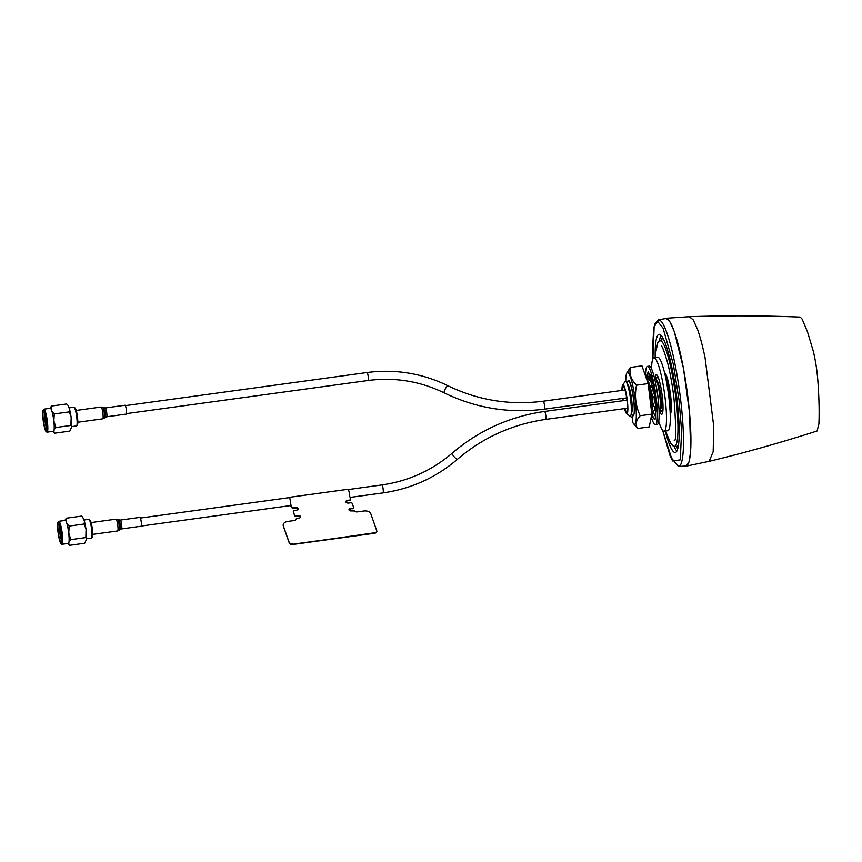 <?xml version="1.0" encoding="UTF-8"?>
<svg xmlns="http://www.w3.org/2000/svg" width="862" height="862" viewBox="0 0 862 862"><rect width="100%" height="100%" fill="white"/><g stroke="black" fill="none" stroke-linecap="round" stroke-linejoin="round"><path stroke-width="1.29" d="M678.222 446.764L677.597 446.15M678.416 445.643L676.25 446.559L677.726 448.886M670.13 411.874A20.839 3.136 -97.8 0 0 669.623 395.518A20.839 3.136 -97.8 0 0 665.055 374.862M670.216 413.997A20.839 3.136 -97.8 0 0 670.604 395.389A20.839 3.136 -97.8 0 0 664.57 372.804M658.428 319.921L665.733 318.52A74.412 11.206 82.2 0 1 688.124 399.235A74.412 11.206 82.2 0 1 685.947 465.954L678.523 466.568A74.013 11.152 82.2 0 0 680.7 400.216A74.013 11.152 82.2 0 0 658.428 319.921L654.969 323.584L653.655 328.605L652.556 349.853L652.868 358.948M672.748 445.611A53.487 8.06 -97.8 0 0 674.429 446.419A53.487 8.06 -97.8 0 0 675.948 398.47A53.487 8.06 -97.8 0 0 659.904 340.436A53.487 8.06 -97.8 0 0 658.503 341.664M655.185 357.665A59.618 8.976 82.2 0 1 659.118 334.359A59.618 8.976 82.2 0 1 676.961 399.041A59.618 8.976 82.2 0 1 675.302 452.485A59.618 8.976 82.2 0 1 665.248 431.086M663.018 339.843L663.46 339.078M662.415 337.161L661.596 339.811M622.364 390.357A12.65 1.907 82.2 0 1 623.506 386.79A12.65 1.907 82.2 0 1 624.659 388.999A12.65 1.907 82.2 0 1 627.159 401.972A12.65 1.907 82.2 0 1 626.9 411.562A12.65 1.907 82.2 0 1 625.176 409.439A12.65 1.907 82.2 0 1 624.875 408.545M624.487 408.599A14.579 2.198 -97.8 0 0 625.209 411.002A14.579 2.198 -97.8 0 0 626.545 413.544A14.579 2.198 -97.8 0 0 627.687 404.504A14.579 2.198 -97.8 0 0 624.616 387.437A14.579 2.198 -97.8 0 0 622.623 384.98A14.579 2.198 -97.8 0 0 621.976 390.411M622.601 398.438A14.579 2.198 -97.8 0 0 622.914 400.701M629.637 415.926A17.563 2.64 -97.8 0 0 629.788 416.066A17.563 2.64 -97.8 0 0 630.898 415.279A17.563 2.64 -97.8 0 0 631.361 408.89A17.563 2.64 -97.8 0 0 627.471 384.624A17.563 2.64 -97.8 0 0 626.362 382.135A17.563 2.64 -97.8 0 0 625.079 381.683L622.623 384.98M630.898 415.279L631.835 412.284A14.579 2.198 -97.8 0 0 632.212 406.983A14.579 2.198 -97.8 0 0 628.064 384.764L626.362 382.135M631.372 413.792L632.557 415.527A17.563 2.64 -97.8 0 0 633.818 414.881A17.563 2.64 -97.8 0 0 634.27 408.491A17.563 2.64 -97.8 0 0 629.271 381.737A17.563 2.64 -97.8 0 0 627.676 381.952L627.213 383.45M656.359 379.452L656.822 377.965A17.563 2.64 82.2 0 1 658.299 377.556M654.355 377.534A17.563 2.64 82.2 0 1 655.508 378.138L657.221 380.767A14.579 2.198 82.2 0 1 661.369 402.985A14.579 2.198 82.2 0 1 660.992 408.297L660.055 411.282A17.563 2.64 82.2 0 1 659.107 412.176M655.508 378.138A17.563 2.64 82.2 0 1 660.507 404.892A17.563 2.64 82.2 0 1 660.055 411.282M656.639 388.525A14.579 2.198 82.2 0 1 657.997 397.102M658.072 397.759A14.579 2.198 82.2 0 1 658.342 400.981M651.661 414.611L653.213 417.995L654.387 419.352L655.228 419.018L656.251 408.793L653.31 385.034L650.821 375.767L649.377 373.3C650.099 373.558 649.926 375.789 648.86 380.002L650.411 380.11L651.381 381.564A14.579 2.198 82.2 0 1 651.963 382.728M653.159 386.488A14.579 2.198 82.2 0 1 654.096 390.82M655.023 397.037A14.579 2.198 82.2 0 1 655.357 400.453M646.608 379.108A17.563 2.64 82.2 0 1 646.759 379.345L648.472 381.963A14.579 2.198 82.2 0 1 652.62 404.181A14.579 2.198 82.2 0 1 652.243 409.493L651.543 411.745M646.759 379.345A17.563 2.64 82.2 0 1 651.758 406.088A17.563 2.64 82.2 0 1 651.521 411.573M626.566 400.205A9.676 1.455 82.2 0 1 626.254 397.942M623.204 400.658A12.65 1.907 82.2 0 1 622.892 398.395M662.9 411.088A17.563 2.64 82.2 0 1 661.704 411.54L660.518 409.795M655.4 407.845A14.579 2.198 82.2 0 1 655.163 409.094L654.98 409.665M654.7 407.047A17.563 2.64 82.2 0 1 654.57 410.14M653.611 412.995A17.563 2.64 82.2 0 1 652.965 412.736L651.769 410.991M647.61 380.648L648.084 379.161A17.563 2.64 82.2 0 1 649.398 378.569M651.575 378.095L650.347 380.239A17.563 2.64 82.2 0 1 651.64 384.204M652.362 387.2A17.563 2.64 82.2 0 1 653.418 392.867M653.956 396.692A17.563 2.64 82.2 0 1 654.517 402.36M689.331 316.71L693.263 319.91L697.66 329.726C700.256 337.128 702.724 346.492 705.084 357.816L713.758 426.399L713.176 451.731L709.135 461.353M686.141 466.148L709.297 461.31C745.102 452.669 781.037 442.551 817.111 430.968L818.9 423.899C819.428 411.82 819.062 397.22 817.801 380.11C816.928 369.216 815.333 359.249 813.017 350.198L807.511 331.956L802.145 319.112L800.248 317.097C763.398 315.6 726.483 315.47 689.481 316.699L665.895 318.283L669.709 321.386L674.256 331.461L683.415 368.042L689.6 412.941L690.667 451.343L689.007 462.064L686.141 466.148L685.074 466.03M664.904 318.681L665.895 318.283M655.185 377.718A19.945 3.006 82.2 0 1 656.316 374.787A19.945 3.006 82.2 0 1 658.622 378.429A19.945 3.006 82.2 0 1 662.695 400.345A19.945 3.006 82.2 0 1 661.725 414.299A19.945 3.006 82.2 0 1 659.85 411.777M651.553 368.914A37.055 5.581 82.2 0 1 653.989 357.827L657.781 357.31A37.055 5.581 82.2 0 1 662.059 364.076A37.055 5.581 82.2 0 1 669.645 404.817A37.055 5.581 82.2 0 1 667.845 430.731L664.052 431.259A37.055 5.581 82.2 0 1 659.775 424.481A37.055 5.581 82.2 0 1 658.73 421.238M653.989 357.827A37.055 5.581 82.2 0 1 658.277 364.604A37.055 5.581 82.2 0 1 665.852 405.334A37.055 5.581 82.2 0 1 664.052 431.259M655.443 424.772L657.189 424.535A29.47 4.439 -97.8 0 0 659.107 412.241A29.47 4.439 -97.8 0 0 655.325 381.672A29.47 4.439 -97.8 0 0 649.194 366.145L647.437 366.393A29.47 4.439 82.2 0 1 653.568 381.92A29.47 4.439 82.2 0 1 657.361 412.478A29.47 4.439 82.2 0 1 655.443 424.772A29.47 4.439 82.2 0 1 651.252 416.96M645.498 375.961A29.47 4.439 82.2 0 1 647.437 366.393M655.605 399.839L655.077 401.132L655.756 401.304M650.336 378.677L647.017 377.642L648.493 371.813L646.963 374.227L647.653 375.132M655.863 417.23L652.9 411.777L655.896 408.394M655.077 401.132L653.062 405.215L656.251 408.793M654.075 413.771L651.812 414.072L654.387 419.352M653.795 413.307L651.618 412.445M646.252 378.116L646.963 374.227M648.86 380.002L650.821 375.767M651.467 377.707C651.931 378.181 652.329 384.463 651.521 384.527L650.67 387.006L653.31 385.034M654.064 388.977L653.601 392.35L654.678 392.684M646.888 379.528L647.868 377.47M647.017 377.642L648.569 377.319L649.582 373.849M648.569 377.319L649.722 377.157M650.411 380.11L651.489 377.804M650.67 387.006L652.275 387.286L653.536 386.154M653.601 392.35L652.243 396.154L655.292 397.123M656.618 388.46L656.381 387.081M657.997 397.932L657.9 397.08M633.527 423.651L637.6 428.489L649.258 426.895L651.823 414.126L648.181 383.601L641.964 365.865L630.305 367.46L626.642 373.365A26.172 3.944 82.2 0 1 634.938 397.845A26.172 3.944 82.2 0 1 633.527 423.651A26.172 3.944 82.2 0 1 632.46 421.777L632.288 415.172M630.639 415.872L631.286 417.38L632.342 417.24M648.181 383.601L636.512 385.206C631.124 379.765 629.055 373.849 630.305 367.46M651.823 414.126L640.164 415.721C635.617 406.034 634.4 395.863 636.512 385.206M637.6 428.489C635.122 424.707 635.973 420.451 640.164 415.721M630.661 416.658A26.172 3.944 82.2 0 1 630.499 416.066M625.758 381.489A26.172 3.944 82.2 0 1 626.642 373.365M627.687 381.909L627.967 380.961C629.637 376.554 634.26 395.777 634.292 407.683M67.861 543.48L69.65 545.301C68.227 543.663 68.604 541.767 70.781 539.623L68.766 533.007L69.165 526.068C66.449 523.687 65.534 521.057 66.406 518.181L64.79 520.465M61.03 543.685L61.687 544.191A11.605 1.746 -97.8 0 0 61.762 544.234A11.605 1.746 -97.8 0 0 61.967 544.288L68.378 543.405A11.605 1.746 -97.8 0 0 68.701 532.985A11.605 1.746 -97.8 0 0 65.437 520.454A11.605 1.746 -97.8 0 0 65.221 520.411L58.81 521.284A11.605 1.746 -97.8 0 0 58.573 521.456L58.077 522.113A11.012 1.659 -97.8 0 0 58.002 531.843A11.012 1.659 -97.8 0 0 61.03 543.685A11.012 1.659 -97.8 0 0 61.611 533.89A11.012 1.659 -97.8 0 0 58.077 522.113M68.497 544.439L69.283 545.118M69.65 545.301L84.691 543.243L86.631 539.106L85.834 537.565L86.06 529.322L84.207 523.999L84.444 521.165L82.601 516.974L81.448 516.112L82.601 516.974M60.114 526.822L60.836 537.263A8.264 1.25 82.2 0 1 59.65 525.885L59.726 525.508M58.681 523.471A9.525 1.433 82.2 0 1 61.299 533.212A9.525 1.433 82.2 0 1 61.105 542.306A9.525 1.433 82.2 0 1 60.933 542.263A9.525 1.433 82.2 0 1 58.314 532.522A9.525 1.433 82.2 0 1 58.508 523.428A9.525 1.433 82.2 0 1 58.681 523.471M61.967 544.288A11.605 1.746 -97.8 0 0 62.29 533.858A11.605 1.746 -97.8 0 0 59.025 521.338A11.605 1.746 -97.8 0 0 58.81 521.284M86.653 538.728L91.404 538.071A9.45 1.422 -97.8 0 0 91.609 537.931A9.45 1.422 -97.8 0 0 91.674 529.591A9.45 1.422 -97.8 0 0 89.066 519.43A9.45 1.422 -97.8 0 0 89.012 519.387A9.45 1.422 -97.8 0 0 88.84 519.344L84.077 520.001M91.609 537.931L92.342 536.94A8.555 1.293 -97.8 0 0 92.396 529.387A8.555 1.293 -97.8 0 0 90.047 520.185L89.066 519.43M59.424 524.667A9.525 1.433 -97.8 0 0 61.644 540.873M66.406 518.181L81.448 516.112M69.165 526.068L84.207 523.999M70.781 539.623L85.834 537.565M52.959 431.356L54.748 433.177C53.325 431.528 53.703 429.642 55.879 427.498L53.864 420.882L54.263 413.932C51.548 411.562 50.632 408.933 51.504 406.045L49.888 408.34M46.128 431.56L46.785 432.056A11.605 1.746 -97.8 0 0 46.85 432.11A11.605 1.746 -97.8 0 0 47.065 432.164L53.476 431.28A11.605 1.746 -97.8 0 0 53.8 420.861A11.605 1.746 -97.8 0 0 50.535 408.329A11.605 1.746 -97.8 0 0 50.319 408.276L43.908 409.159A11.605 1.746 -97.8 0 0 43.66 409.331L43.175 409.989A11.012 1.659 -97.8 0 0 43.1 419.719A11.012 1.659 -97.8 0 0 46.128 431.56A11.012 1.659 -97.8 0 0 46.71 421.755A11.012 1.659 -97.8 0 0 43.175 409.989M53.595 432.315L54.381 432.993M54.748 433.177L69.79 431.119L71.729 426.981L70.932 425.44L71.158 417.197L69.305 411.874L69.542 409.041L67.699 404.849L66.546 403.987L67.699 404.849M45.201 414.697L45.934 425.138A8.264 1.25 82.2 0 1 44.749 413.76L44.824 413.372M43.779 411.346A9.525 1.433 82.2 0 1 46.397 421.087A9.525 1.433 82.2 0 1 46.192 430.17A9.525 1.433 82.2 0 1 46.031 430.138A9.525 1.433 82.2 0 1 43.412 420.397A9.525 1.433 82.2 0 1 43.606 411.303A9.525 1.433 82.2 0 1 43.779 411.346M47.065 432.164A11.605 1.746 -97.8 0 0 47.388 421.733A11.605 1.746 -97.8 0 0 44.113 409.202A11.605 1.746 -97.8 0 0 43.908 409.159M71.751 426.593L76.502 425.947A9.45 1.422 -97.8 0 0 76.707 425.806A9.45 1.422 -97.8 0 0 76.772 417.456A9.45 1.422 -97.8 0 0 74.164 407.306A9.45 1.422 -97.8 0 0 74.11 407.263A9.45 1.422 -97.8 0 0 73.938 407.22L69.165 407.877M76.707 425.806L77.44 424.815A8.555 1.293 -97.8 0 0 77.494 417.262A8.555 1.293 -97.8 0 0 75.145 408.06L74.164 407.306M44.522 412.542A9.525 1.433 -97.8 0 0 46.742 428.737M51.504 406.045L66.546 403.987M54.263 413.932L69.305 411.874M55.879 427.498L70.932 425.44M106.629 416.788L126.261 414.094A4.461 0.668 -97.8 0 0 126.552 412.23A4.461 0.668 -97.8 0 0 125.971 407.597A4.461 0.668 -97.8 0 0 125.044 405.248L105.423 407.941A4.461 0.668 82.2 0 1 106.349 410.29A4.461 0.668 82.2 0 1 106.92 414.924A4.461 0.668 82.2 0 1 106.629 416.788L105.293 417.348A4.86 0.733 -97.8 0 0 105.541 415.355A4.86 0.733 -97.8 0 0 104.959 410.495A4.86 0.733 -97.8 0 0 103.979 407.748L101.134 407.026A5.948 0.894 -97.8 0 1 102.373 410.161A5.948 0.894 -97.8 0 1 103.138 416.335A5.948 0.894 -97.8 0 1 102.75 418.824L77.817 422.24M283.199 525.077A5.948 3.502 -1.4 0 0 283.199 525.195A5.948 3.502 -1.4 0 0 283.318 525.842L289.298 542.92A2.974 1.756 -1.4 0 0 292.811 544.224L374.431 533.039A2.974 1.756 -1.4 0 0 376.802 531.261A2.974 1.756 -1.4 0 0 376.791 531.132M295.989 519.086L295.989 519.28A2.08 1.228 178.6 0 1 296.022 519.387A2.08 1.228 178.6 0 0 295.989 519.28L295.989 519.043A2.08 1.228 178.6 0 1 296.022 519.269A2.08 1.228 178.6 0 1 294.362 520.519L287.951 521.391A5.948 3.502 178.6 0 0 283.199 524.958L283.199 525.195A5.948 3.502 -1.4 0 0 283.318 525.842L289.298 542.92A2.974 1.756 -1.4 0 0 292.811 544.224L374.431 533.039A2.974 1.756 -1.4 0 0 376.802 531.261L376.802 531.014A2.974 1.756 -1.4 0 0 376.737 530.69L370.768 513.623A5.948 3.502 178.6 0 0 363.742 511.004L357.331 511.888A2.08 1.228 178.6 0 1 354.864 510.972L351.48 510.897A2.08 1.228 178.6 0 1 348.981 509.754A2.08 1.228 178.6 0 1 350.651 508.505L352.407 508.505A1.487 0.873 -1.4 0 0 353.592 507.61A1.487 0.873 -1.4 0 0 353.571 507.492M293.339 511.489A1.487 0.873 -1.4 0 0 293.328 511.608A1.487 0.873 -1.4 0 0 293.36 511.769L294.675 515.519A1.487 0.873 -1.4 0 0 296.431 516.176L298.177 515.939A2.08 1.228 178.6 0 1 300.666 516.963A2.08 1.228 178.6 0 0 298.177 515.939L298.177 515.702A2.08 1.228 178.6 0 1 300.676 516.844A2.08 1.228 178.6 0 1 299.017 518.084L296.679 518.407L295.989 519.28M291.798 507.093L290.645 504.238L291.809 507.33A1.487 0.873 -1.4 0 0 293.565 507.987L293.554 507.74A1.487 0.873 178.6 0 1 291.798 507.093L290.645 504.001L291.809 507.33A1.487 0.873 -1.4 0 0 293.565 507.987L295.31 507.74A2.381 1.401 178.6 0 1 298.155 508.925A2.381 1.401 178.6 0 0 295.31 507.74L295.31 507.502A2.381 1.401 178.6 0 1 298.166 508.806A2.381 1.401 178.6 0 1 296.259 510.239L294.513 510.476A1.487 0.873 178.6 0 0 293.328 511.36L293.328 511.608A1.487 0.873 -1.4 0 0 293.36 511.769L294.675 515.519A1.487 0.873 -1.4 0 0 296.431 516.176L298.187 516.176A2.08 1.228 -1.4 0 1 300.644 517.081M289.029 497.665A4.321 0.646 82.2 0 1 289.223 497.342L348.108 489.271A4.321 0.646 -97.8 0 1 348.981 491.415A4.321 0.646 -97.8 0 1 349.552 495.769L350.683 499.023A1.487 0.873 178.6 0 1 350.715 499.184A1.487 0.873 178.6 0 1 349.53 500.068L347.785 500.553A2.381 1.401 178.6 0 0 345.888 501.856A2.381 1.401 178.6 0 1 347.785 500.553L349.53 500.316A1.487 0.873 -1.4 0 0 350.726 499.421A1.487 0.873 -1.4 0 0 350.705 499.303M350.651 508.505L352.407 508.742L350.651 508.742A2.08 1.228 178.6 0 0 348.991 509.873A2.08 1.228 178.6 0 1 350.651 508.742L352.407 508.505A1.487 0.873 -1.4 0 0 353.592 507.61L353.582 507.373A1.487 0.873 178.6 0 1 352.396 508.268M283.21 525.314A5.948 3.502 -1.4 0 0 283.21 525.432A5.948 3.502 -1.4 0 0 283.329 526.089L289.309 543.157A2.974 1.756 -1.4 0 0 292.821 544.472L374.42 532.802A2.974 1.756 -1.4 0 0 376.802 531.014M292.8 543.987A2.974 1.756 178.6 0 1 289.287 542.683L289.309 543.157M283.329 526.089L289.287 542.683M283.318 525.604A5.948 3.502 178.6 0 1 283.199 524.958M293.349 511.726A1.487 0.873 -1.4 0 0 293.339 511.845A1.487 0.873 -1.4 0 0 293.371 512.006L294.685 515.767A1.487 0.873 -1.4 0 0 296.442 516.413L298.177 515.702M296.431 515.939A1.487 0.873 178.6 0 1 294.675 515.282L294.685 515.767M293.371 512.006L294.675 515.282M293.554 507.74L295.31 507.502M353.582 507.373A1.487 0.873 178.6 0 0 353.56 507.212L352.246 503.451A1.487 0.873 178.6 0 0 350.489 502.805L348.733 503.042A2.381 1.401 178.6 0 1 345.877 501.738A2.381 1.401 178.6 0 1 347.774 500.316L349.53 500.068M347.774 500.316L349.53 500.316A1.487 0.873 -1.4 0 0 350.726 499.421L350.715 499.184M291.819 507.567A1.487 0.873 -1.4 0 0 293.576 508.224L295.321 507.987A2.381 1.401 -1.4 0 1 298.133 509.054M292.821 544.472L374.431 533.276A2.974 1.756 -1.4 0 0 376.813 531.498A2.974 1.756 -1.4 0 0 376.802 531.38M296.442 516.413L298.187 516.176M293.576 508.224L295.321 507.987M349.541 500.553A1.487 0.873 -1.4 0 0 350.726 499.658A1.487 0.873 -1.4 0 0 350.715 499.54M347.795 500.79A2.381 1.401 -1.4 0 0 345.921 501.975M352.407 508.742A1.487 0.873 -1.4 0 0 353.592 507.858A1.487 0.873 -1.4 0 0 353.582 507.74M350.662 508.989A2.08 1.228 -1.4 0 0 349.024 509.992M289.223 497.342A4.321 0.646 82.2 0 1 290.117 499.615A4.321 0.646 82.2 0 1 290.677 504.087A4.321 0.646 82.2 0 1 290.397 505.886A4.321 0.646 82.2 0 1 290.117 505.628M121.531 528.912L141.163 526.219A4.461 0.668 -97.8 0 0 141.454 524.365A4.461 0.668 -97.8 0 0 140.872 519.732A4.461 0.668 -97.8 0 0 139.946 517.372L120.324 520.066A4.461 0.668 82.2 0 1 121.251 522.415A4.461 0.668 82.2 0 1 121.822 527.048A4.461 0.668 82.2 0 1 121.531 528.912L120.195 529.483A4.86 0.733 -97.8 0 0 120.454 527.479A4.86 0.733 -97.8 0 0 119.861 522.62A4.86 0.733 -97.8 0 0 118.881 519.883L116.036 519.15A5.948 0.894 -97.8 0 1 117.275 522.286A5.948 0.894 -97.8 0 1 118.04 528.46A5.948 0.894 -97.8 0 1 117.652 530.949L92.719 534.365M652.89 358.904L654.139 326.773L657.803 321.569L663.083 328.196L673.373 364.346L679.073 400.259L681.616 431L680.28 459.866L672.446 460.954L662.706 430.515M674.03 446.397A59.553 8.965 -97.8 0 0 676.896 451.041M661.035 335.318A59.553 8.965 -97.8 0 0 659.527 340.555M626.652 397.888L544.385 409.159C509.28 413.663 475.867 408.232 444.145 392.846C420.106 381.198 394.774 377.071 368.149 380.487A4.019 0.603 -97.8 0 0 368.365 379.97A4.019 0.603 -97.8 0 0 368.052 375.455A4.019 0.603 -97.8 0 0 367.061 372.524L125.399 405.646M444.145 392.846A4.019 0.722 -63.6 0 1 444.059 392.285A4.019 0.722 -63.6 0 1 445.74 388.072A4.019 0.722 -63.6 0 1 447.723 385.648C422.197 373.278 395.313 368.904 367.061 372.524M544.385 409.159A4.019 0.603 -97.8 0 0 544.612 408.642A4.019 0.603 -97.8 0 0 544.288 404.116A4.019 0.603 -97.8 0 0 543.297 401.196C509.808 405.496 477.947 400.313 447.723 385.648M627.461 408.189L545.721 419.395C512.287 424.266 482.86 437.562 457.442 459.274C436.021 477.591 411.228 488.797 383.062 492.892A4.019 0.603 -97.8 0 0 383.234 489.907A4.019 0.603 -97.8 0 0 382.362 485.478A4.019 0.603 -97.8 0 0 381.963 484.929L348.377 489.53M457.442 459.274A4.019 0.84 -131 0 1 454.899 457.571A4.019 0.84 -131 0 1 452.216 453.908A4.019 0.84 -131 0 1 452.173 453.207C431.959 470.48 408.566 481.05 381.963 484.929M545.721 419.395A4.019 0.603 -97.8 0 0 545.905 416.411A4.019 0.603 -97.8 0 0 545.021 411.982A4.019 0.603 -97.8 0 0 544.633 411.433C509.625 416.529 478.798 430.45 452.173 453.207M105.293 417.348L104.227 418.189A5.549 0.84 -97.8 0 0 104.517 415.904A5.549 0.84 -97.8 0 0 103.849 410.366A5.549 0.84 -97.8 0 0 102.718 407.23M120.195 529.483L119.128 530.324A5.549 0.84 -97.8 0 0 119.419 528.04A5.549 0.84 -97.8 0 0 118.751 522.491A5.549 0.84 -97.8 0 0 117.62 519.355M662.673 430.483L670.345 456.655L678.523 466.568M630.445 383.547L629.271 381.737M650.53 380.25L650.832 379.302M626.545 413.544L629.788 416.066M624.982 390.001L543.297 401.196M368.149 380.487L126.488 413.609M289.503 497.6L140.409 518.04M626.954 400.151L544.633 411.433M383.062 492.892L350.123 497.406M290.591 505.563L141.325 526.025M661.283 346.071C661.962 345.393 664.031 350.845 667.511 362.428C670.194 372.955 672.349 384.915 673.976 398.341C676.207 427.541 676.293 441.635 674.246 440.622M661.617 339.811L657.835 342.667L655.713 352.407L655.476 357.622M665.539 431.054L670.755 443.499L673.556 446.096L676.25 446.559M648.526 377.524L648.623 378.278M86.383 532.005L86.631 539.106M84.444 521.165L86.06 529.322M71.471 419.88L71.729 426.981M69.542 409.041L71.158 417.197M76.201 410.441L101.134 407.026M104.227 418.189L102.75 418.824M105.423 407.941L103.979 407.748M290.397 505.886L291.184 505.778M91.103 522.566L116.036 519.15M119.128 530.324L117.652 530.949M120.324 520.066L118.881 519.883"/></g></svg>

